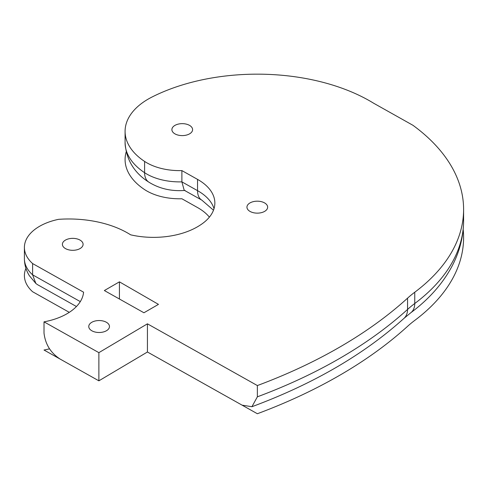 <?xml version="1.0" encoding="UTF-8"?>
<svg xmlns="http://www.w3.org/2000/svg" width="488" height="488" viewBox="0 0 488 488"><rect width="100%" height="100%" fill="white"/><g stroke="black" fill="none" stroke-linecap="round" stroke-linejoin="round"><path stroke-width="0.73" d="M44.012 321.848A57.035 32.928 0 0 0 83.582 292.19L32.617 263.569A51.71 29.853 180 0 1 24.4 247.422A51.71 29.853 180 0 1 58.542 219.344A83.283 48.08 180 0 1 130.625 234.826A61.848 35.709 0 0 0 199.635 225.468A57.163 33.001 0 0 0 214.854 203.045A57.163 33.001 0 0 0 197.549 179.389L181.884 170.593A46.488 26.84 180 0 1 144.594 161.424A79.178 45.713 180 0 1 125.081 131.376A79.178 45.713 180 0 1 152.103 96.984A159.667 92.183 180 0 1 373.662 103.236L412.933 125.288A234.96 135.652 180 0 1 463.6 209.431A234.96 135.652 180 0 1 414.751 292.239A138.025 79.684 0 0 0 407.553 298.168A497.73 287.365 180 0 1 257.365 385.557L147.431 323.825L98.875 352.653L44.012 321.848L44.012 333.121C45.353 344.375 50.758 353.05 60.237 359.131L98.875 380.829L147.431 352L242.121 405.168L251.924 406.705L257.365 396.823A497.73 287.365 0 0 0 407.553 309.441A20.703 14.274 47.7 0 1 404.003 318.347C363.883 354.538 313.192 383.995 251.93 406.717M119.426 281.844L158.466 304.378L143.936 312.765L104.359 290.543L119.426 281.844L119.426 298.772M76.439 306.519L37.436 284.614L35.868 283.479L32.617 274.842L80.3 301.614M184.177 190.222L181.884 181.859L197.549 190.655A20.703 11.785 119.3 0 0 201.843 200.141L184.177 190.222M98.875 352.653L98.875 380.829L147.431 352L257.365 413.733A497.73 287.365 0 0 0 407.553 326.344A138.025 79.684 0 0 1 414.751 320.409A234.96 135.652 0 0 0 463.179 229.5M32.617 263.569L32.617 274.842A51.71 29.853 0 0 1 24.4 258.695L24.4 247.422M181.884 170.593L181.884 181.859A46.488 26.84 0 0 1 144.594 172.697A20.703 12.737 123.5 0 0 148.767 182.103C134.066 172.77 126.166 159.619 125.081 142.648A79.178 45.713 0 0 0 144.594 172.697L144.594 161.424M257.365 385.557L257.365 396.823M91.793 330.748A10.352 5.978 0 0 0 103.078 332.041A10.352 5.978 0 0 0 109.464 326.521A10.352 5.978 0 0 0 99.113 320.543A10.352 5.978 0 0 0 88.761 326.521A10.352 5.978 0 0 0 91.793 330.748M65.422 248.557A10.352 5.978 0 0 0 76.707 249.856A10.352 5.978 0 0 0 83.094 244.335A10.352 5.978 0 0 0 72.742 238.357A10.352 5.978 0 0 0 62.391 244.335A10.352 5.978 0 0 0 65.422 248.557M249.978 211.389A10.352 5.978 0 0 0 261.263 212.683A10.352 5.978 0 0 0 267.65 207.162A10.352 5.978 0 0 0 257.298 201.184A10.352 5.978 0 0 0 246.946 207.162A10.352 5.978 0 0 0 249.978 211.389M174.924 133.852A10.352 5.978 0 0 0 186.209 135.145A10.352 5.978 0 0 0 192.595 129.625A10.352 5.978 0 0 0 182.244 123.647A10.352 5.978 0 0 0 171.892 129.625A10.352 5.978 0 0 0 174.924 133.852M147.431 323.825L147.431 352L242.121 405.168M49.538 348.816A57.035 32.928 0 0 1 44.012 350.024L98.875 380.829L147.431 352M25.937 268.369A51.71 29.853 0 0 0 32.617 291.745L69.29 312.338M209.389 217.129A57.163 33.001 0 0 0 197.549 207.565L181.884 198.762A46.488 26.84 0 0 1 144.594 189.6A79.178 45.713 0 0 1 126.172 151.982M60.237 359.131L98.875 380.829M407.553 298.168L407.553 309.441A138.025 79.684 180 0 1 414.751 303.505A20.703 13.389 53.2 0 1 410.762 312.777L404.003 318.347M414.751 292.239L414.751 303.505A234.96 135.652 0 0 0 463.6 220.704C463.521 236.643 459.598 251.93 451.821 266.57C442.47 283.943 428.781 299.345 410.762 312.777M197.549 179.389L197.549 190.655A57.163 33.001 180 0 1 214.019 208.681M35.868 283.479L29.341 275.665C26.108 270.48 24.461 264.819 24.4 258.695M185.056 190.418C171.501 191.491 159.405 188.722 148.767 182.103M213.494 210.212L201.843 200.141M125.081 142.648L125.081 131.376M463.6 220.704L463.6 209.431"/></g></svg>
